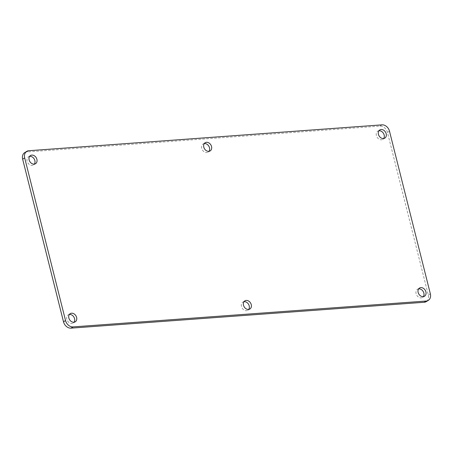 <?xml version="1.0" encoding="UTF-8"?>
<svg xmlns="http://www.w3.org/2000/svg" width="453" height="453" viewBox="0 0 453 453"><rect width="100%" height="100%" fill="white"/><g stroke="black" fill="none" stroke-linecap="round" stroke-linejoin="round"><path stroke-width="0.34" stroke-dasharray="2.27 1.7" d="M24.728 152.61A7.186 5.589 -121.4 0 1 26.767 151.97L379.937 126.098A7.186 5.589 58.6 0 1 387.462 132.446L428.312 295.073A7.186 5.589 -121.4 0 1 426.228 301.636M243.991 301.681A4.79 3.726 58.6 0 0 242.842 302.089A4.79 3.726 58.6 0 0 241.738 307.31A4.79 3.726 58.6 0 0 246.472 310.696A4.79 3.726 58.6 0 0 247.831 310.265A4.79 3.726 58.6 0 0 248.72 309.427M69.349 314.473A4.79 3.726 58.6 0 0 68.199 314.88A4.79 3.726 58.6 0 0 67.095 320.101A4.79 3.726 58.6 0 0 71.829 323.487A4.79 3.726 58.6 0 0 73.188 323.057A4.79 3.726 58.6 0 0 74.077 322.219M204.28 143.573A4.79 3.726 58.6 0 0 203.125 143.98A4.79 3.726 58.6 0 0 202.027 149.201A4.79 3.726 58.6 0 0 206.755 152.587A4.79 3.726 58.6 0 0 208.12 152.157A4.79 3.726 58.6 0 0 209.009 151.319M29.638 156.364A4.79 3.726 58.6 0 0 28.482 156.772A4.79 3.726 58.6 0 0 27.384 161.993A4.79 3.726 58.6 0 0 32.112 165.379A4.79 3.726 58.6 0 0 33.477 164.949A4.79 3.726 58.6 0 0 34.36 164.111M418.64 288.889A4.79 3.726 58.6 0 0 417.485 289.297A4.79 3.726 58.6 0 0 416.381 294.518A4.79 3.726 58.6 0 0 421.114 297.898A4.79 3.726 58.6 0 0 422.473 297.474A4.79 3.726 58.6 0 0 423.362 296.636M378.923 130.781A4.79 3.726 58.6 0 0 377.768 131.189A4.79 3.726 58.6 0 0 376.67 136.41A4.79 3.726 58.6 0 0 381.398 139.796A4.79 3.726 58.6 0 0 382.762 139.365A4.79 3.726 58.6 0 0 383.651 138.527M387.462 132.446L389.501 131.206M428.312 295.073L430.35 293.827M379.937 126.098L381.975 124.852M26.767 151.97L28.811 150.724M244.88 300.843L242.842 302.089M249.875 309.02L247.831 310.265M70.238 313.635L68.199 314.88M75.232 321.811L73.188 323.057M205.169 142.735L203.125 143.98M210.158 150.911L208.12 152.157M30.527 155.526L28.482 156.772M35.515 163.703L33.477 164.949M419.523 288.051L417.485 289.297M424.518 296.228L422.473 297.474M379.812 129.943L377.768 131.189M384.801 138.12L382.762 139.365"/><path stroke-width="0.68" d="M389.501 131.206L430.35 293.827A7.186 5.589 -121.4 0 1 428.272 300.39A7.186 5.589 -121.4 0 1 426.233 301.03L73.063 326.902A7.186 5.589 -121.4 0 1 65.538 320.554L24.689 157.927A7.186 5.589 -121.4 0 1 26.772 151.364A7.186 5.589 -121.4 0 1 28.811 150.724L381.975 124.852A7.186 5.589 58.6 0 1 389.501 131.206M428.272 300.39L426.228 301.636A7.186 5.589 -121.4 0 1 424.189 302.276L71.025 328.148A7.186 5.589 -121.4 0 1 63.499 321.794L22.65 159.173A7.186 5.589 -121.4 0 1 24.728 152.61L26.772 151.364M248.72 309.427A4.79 3.726 58.6 0 0 248.516 304.235A4.79 3.726 58.6 0 0 243.991 301.681M74.077 322.219A4.79 3.726 58.6 0 0 73.873 317.026A4.79 3.726 58.6 0 0 69.349 314.473M209.009 151.319A4.79 3.726 58.6 0 0 208.805 146.126A4.79 3.726 58.6 0 0 204.28 143.573M34.36 164.111A4.79 3.726 58.6 0 0 34.162 158.918A4.79 3.726 58.6 0 0 29.638 156.364M423.362 296.636A4.79 3.726 58.6 0 0 423.164 291.443A4.79 3.726 58.6 0 0 418.64 288.889M383.651 138.527A4.79 3.726 58.6 0 0 383.448 133.335A4.79 3.726 58.6 0 0 378.923 130.781M73.867 322.242A4.79 3.726 58.6 0 0 75.232 321.811A4.79 3.726 58.6 0 0 75.917 315.781A4.79 3.726 58.6 0 0 70.238 313.635A4.79 3.726 58.6 0 0 69.139 318.855A4.79 3.726 58.6 0 0 73.867 322.242M248.51 309.45A4.79 3.726 58.6 0 0 249.875 309.02A4.79 3.726 58.6 0 0 250.56 302.989A4.79 3.726 58.6 0 0 244.88 300.843A4.79 3.726 58.6 0 0 243.782 306.064A4.79 3.726 58.6 0 0 248.51 309.45M208.799 151.342A4.79 3.726 58.6 0 0 210.158 150.911A4.79 3.726 58.6 0 0 210.843 144.881A4.79 3.726 58.6 0 0 205.169 142.735A4.79 3.726 58.6 0 0 204.065 147.955A4.79 3.726 58.6 0 0 208.799 151.342M34.156 164.133A4.79 3.726 58.6 0 0 35.515 163.703A4.79 3.726 58.6 0 0 36.2 157.672A4.79 3.726 58.6 0 0 30.527 155.526A4.79 3.726 58.6 0 0 29.422 160.747A4.79 3.726 58.6 0 0 34.156 164.133M383.442 138.55A4.79 3.726 58.6 0 0 384.801 138.12A4.79 3.726 58.6 0 0 385.486 132.089A4.79 3.726 58.6 0 0 379.812 129.943A4.79 3.726 58.6 0 0 378.708 135.164A4.79 3.726 58.6 0 0 383.442 138.55M423.153 296.658A4.79 3.726 58.6 0 0 424.518 296.228A4.79 3.726 58.6 0 0 425.203 290.197A4.79 3.726 58.6 0 0 419.523 288.051A4.79 3.726 58.6 0 0 418.425 293.272A4.79 3.726 58.6 0 0 423.153 296.658M424.189 302.276L426.233 301.03M71.025 328.148L73.063 326.902M22.65 159.173L24.689 157.927M63.499 321.794L65.538 320.554"/></g></svg>
